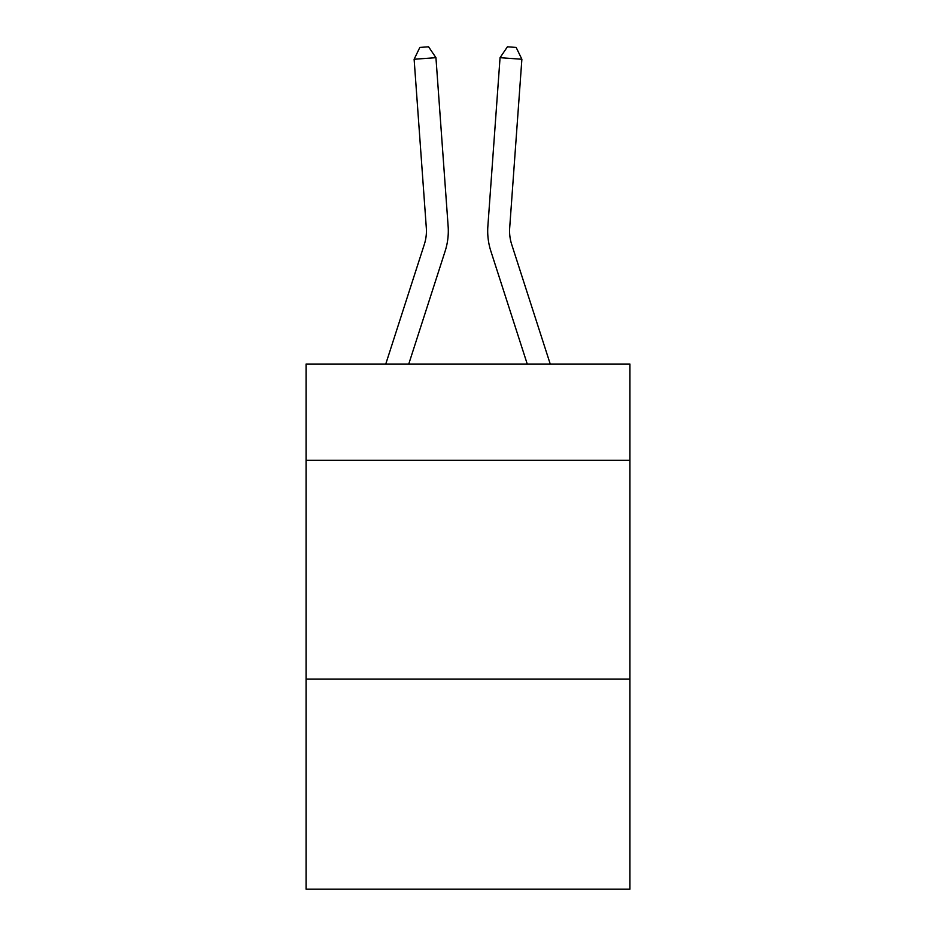 <?xml version="1.0" encoding="UTF-8"?>
<svg xmlns="http://www.w3.org/2000/svg" width="936" height="936" viewBox="0 0 936 936"><rect width="100%" height="100%" fill="white"/><g stroke="black" fill="none" stroke-linecap="round" stroke-linejoin="round"><path stroke-width="1.4" d="M629.928 460.325L629.928 364.045L306.072 364.045L306.072 460.325L629.928 460.325L629.928 889.2L306.072 889.2L306.072 460.325M629.928 679.138L306.072 679.138M448.133 226.266L435.942 57.681L448.133 226.266A65.649 65.649 0 0 1 445.138 251.152L408.751 364.045M550.239 364.045L511.688 244.436A43.758 43.758 0 0 1 509.687 227.846L521.879 59.249L500.058 57.681L487.867 226.266A65.649 65.649 0 0 0 490.862 251.152L527.249 364.045M521.879 59.249L516.157 47.432L507.429 46.8L500.058 57.681L487.867 226.266M511.688 244.436A43.758 43.758 0 0 1 509.687 227.846A43.758 43.758 0 0 0 511.688 244.436A43.758 43.758 0 0 1 509.687 227.846A43.758 43.758 0 0 0 511.688 244.436A43.758 43.758 0 0 1 509.687 227.846A43.758 43.758 0 0 0 511.688 244.436A43.758 43.758 0 0 1 509.687 227.846A43.758 43.758 0 0 0 511.688 244.436A43.758 43.758 0 0 1 509.687 227.846A43.758 43.758 0 0 0 511.688 244.436A43.758 43.758 0 0 1 509.687 227.846A43.758 43.758 0 0 0 511.688 244.436A43.758 43.758 0 0 1 509.687 227.846A43.758 43.758 0 0 0 511.688 244.436M385.761 364.045L424.312 244.436A43.758 43.758 0 0 0 426.313 227.846L414.121 59.249L419.843 47.432L428.571 46.8L435.942 57.681L414.121 59.249M424.312 244.436A43.758 43.758 0 0 0 426.313 227.846A43.758 43.758 0 0 1 424.312 244.436A43.758 43.758 0 0 0 426.313 227.846A43.758 43.758 0 0 1 424.312 244.436A43.758 43.758 0 0 0 426.313 227.846A43.758 43.758 0 0 1 424.312 244.436A43.758 43.758 0 0 0 426.313 227.846A43.758 43.758 0 0 1 424.312 244.436A43.758 43.758 0 0 0 426.313 227.846A43.758 43.758 0 0 1 424.312 244.436"/></g></svg>
